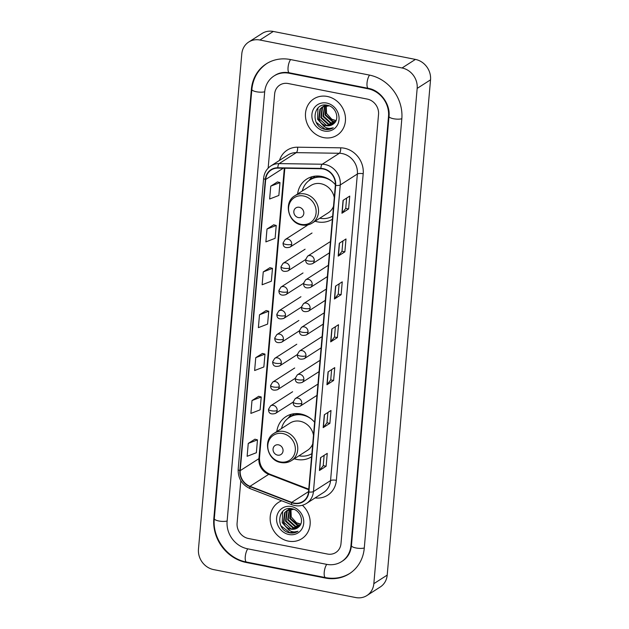 <?xml version="1.0" encoding="UTF-8"?>
<svg xmlns="http://www.w3.org/2000/svg" width="629" height="629" viewBox="0 0 629 629"><rect width="100%" height="100%" fill="white"/><g stroke="black" fill="none" stroke-linecap="round" stroke-linejoin="round"><path stroke-width="0.94" d="M314.61 422.271A23.823 21.378 -122.7 0 0 300.748 413.976A23.823 21.378 -122.7 0 0 285.904 416.65A23.823 21.378 -122.7 0 0 276.823 431.549M294.286 458.793A23.823 21.378 -122.7 0 0 296.77 459.429A23.823 21.378 -122.7 0 0 311.591 456.78M335.383 184.706A23.823 21.378 -122.7 0 0 321.537 176.419A23.823 21.378 -122.7 0 0 306.693 179.092A23.823 21.378 -122.7 0 0 297.603 193.991M315.074 221.235A23.823 21.378 -122.7 0 0 317.559 221.872A23.823 21.378 -122.7 0 0 332.371 219.222M327.269 96.449A21.575 19.357 -122.7 0 0 313.824 98.871A21.575 19.357 -122.7 0 0 306.142 120.509A21.575 19.357 -122.7 0 0 323.668 137.617A21.575 19.357 -122.7 0 0 337.113 135.196A21.575 19.357 -122.7 0 0 344.794 113.55A21.575 19.357 -122.7 0 0 327.269 96.449A21.575 19.357 -122.7 0 0 313.824 98.871A21.575 19.357 -122.7 0 0 306.142 120.509A21.575 19.357 -122.7 0 0 323.668 137.617A21.575 19.357 -122.7 0 0 337.113 135.196A21.575 19.357 -122.7 0 0 344.794 113.55A21.575 19.357 -122.7 0 0 327.269 96.449M281.674 500.778A21.575 19.357 -122.7 0 0 278.521 502.374A21.575 19.357 -122.7 0 0 270.84 524.012A21.575 19.357 -122.7 0 0 288.365 541.121A21.575 19.357 -122.7 0 0 301.81 538.699A21.575 19.357 -122.7 0 0 302.4 505.276A21.575 19.357 -122.7 0 1 301.81 538.699A21.575 19.357 -122.7 0 1 288.365 541.121A21.575 19.357 -122.7 0 1 270.84 524.012A21.575 19.357 -122.7 0 1 278.521 502.374A21.575 19.357 -122.7 0 1 281.674 500.778M323.243 168.997A14.381 12.902 57.3 0 1 335.343 185.335L308.517 491.933A14.381 12.902 57.3 0 1 302.981 501.423A14.381 12.902 57.3 0 1 291.722 502.374L250.012 486.319A14.381 12.902 57.3 0 1 240.207 470.649L265.682 179.477A14.381 12.902 57.3 0 1 271.217 169.987A14.381 12.902 57.3 0 1 277.853 168.124L320.916 168.753A14.381 12.902 57.3 0 1 323.243 168.997M323.275 168.658A14.742 13.225 -122.7 0 0 320.884 168.407L277.821 167.778A14.742 13.225 -122.7 0 0 265.344 179.414L239.869 470.578A14.742 13.225 -122.7 0 0 249.925 486.649L291.636 502.697A14.742 13.225 -122.7 0 0 308.847 491.996L335.674 185.406A14.742 13.225 -122.7 0 0 323.275 168.658M324.124 455.372L323.22 465.688L319.618 470.358A3.593 1.038 -175 0 1 319.43 470.516L326.113 466.231L327.245 453.367L320.562 457.653L319.43 470.516M323.22 465.664L326.113 466.231M327.874 412.49L326.97 422.814L323.369 427.476A3.593 1.038 -175 0 1 323.188 427.634L329.871 423.356L330.996 410.485L324.312 414.77L323.188 427.634M326.97 422.782L329.871 423.356M333.622 380.474L330.72 379.9L327.119 384.594A3.593 1.038 -175 0 1 326.938 384.759L333.622 380.474L334.746 367.611L328.063 371.896L326.938 384.759M348.623 208.954L345.73 208.38L342.121 213.074A3.593 1.038 -175 0 1 341.94 213.239L348.623 208.954L349.748 196.091L343.064 200.368L341.94 213.239M342.876 240.97L341.972 251.293L338.371 255.956A3.593 1.038 -175 0 1 338.19 256.113L344.873 251.836L345.997 238.965L339.314 243.25L338.19 256.113M341.979 251.262L344.873 251.836M339.125 283.852L338.221 294.168L334.62 298.838A3.593 1.038 -175 0 1 334.439 298.995L341.122 294.71L342.247 281.847L335.564 286.132L334.439 298.995M338.229 294.144L341.122 294.71M335.375 326.726L334.471 337.05L330.87 341.72A3.593 1.038 -175 0 1 330.689 341.877L337.372 337.592L338.496 324.729L331.813 329.014L330.689 341.877M334.471 337.026L337.372 337.592M327.394 554.031A13.484 12.1 -122.7 0 0 335.8 552.521A13.484 12.1 -122.7 0 0 340.989 543.621L378.54 114.392A13.484 12.1 -122.7 0 0 367.202 99.067L288.239 83.539A13.484 12.1 -122.7 0 0 279.834 85.049A13.484 12.1 -122.7 0 0 274.645 93.949L268.151 168.155L274.645 93.949A13.484 12.1 -122.7 0 1 279.834 85.049A13.484 12.1 -122.7 0 1 288.239 83.539L367.202 99.067A13.484 12.1 -122.7 0 1 378.54 114.392L340.989 543.621A13.484 12.1 -122.7 0 1 335.8 552.521A13.484 12.1 -122.7 0 1 327.394 554.031L248.439 538.495L327.394 554.031M240.813 480.666L237.094 523.179A13.484 12.1 -122.7 0 0 248.439 538.495A13.484 12.1 -122.7 0 1 237.094 523.179L240.813 480.666M258.676 396.325L252.001 400.547L250.877 413.41L260.107 409.849L261.232 396.985L258.613 396.301M254.926 439.199L248.251 443.429L247.126 456.292L256.357 452.731L257.481 439.868L254.863 439.184M269.935 267.679L263.252 271.909L262.128 284.772L271.358 281.21L272.483 268.347L269.872 267.663M273.686 224.797L267.003 229.027L265.878 241.89L275.109 238.328L276.233 225.465L273.623 224.781M277.436 181.923L270.761 186.145L269.629 199.008L278.859 195.446L279.991 182.583L277.373 181.907M262.427 353.443L255.751 357.665L254.627 370.528L263.858 366.974L264.982 354.103L262.364 353.427M259.502 314.783L258.377 327.646L267.608 324.092L268.732 311.229L266.122 310.545L259.502 314.783L268.732 311.229M345.73 208.411L346.626 198.088M330.72 379.932L331.625 369.608M263.252 271.909L272.483 268.347M267.003 229.027L276.233 225.465M270.761 186.145L279.991 182.583M255.751 357.665L264.982 354.103M252.001 400.547L261.232 396.985M248.251 443.429L257.481 439.868M247.535 548.787L326.498 564.323A24.272 21.779 -122.7 0 0 341.618 561.603A24.272 21.779 -122.7 0 0 350.958 545.579L388.518 116.349A24.272 21.779 -122.7 0 0 368.099 88.783L289.143 73.247A24.272 21.779 -122.7 0 0 274.016 75.967A24.272 21.779 -122.7 0 0 264.675 91.983L227.116 521.213A24.272 21.779 -122.7 0 0 247.535 548.787M355.715 597.55A17.982 16.134 -122.7 0 0 366.919 595.537A17.982 16.134 -122.7 0 0 373.838 583.665L417.169 88.398A17.982 16.134 -122.7 0 0 402.049 67.979L259.919 40.02A17.982 16.134 -122.7 0 0 248.714 42.033A17.982 16.134 -122.7 0 0 241.795 53.897L198.465 549.164A17.982 16.134 -122.7 0 0 213.585 569.591L355.715 597.55M366.919 595.537L380.286 586.967A17.982 16.134 -122.7 0 0 387.205 575.103L430.535 79.836A17.982 16.134 -122.7 0 0 415.415 59.409L273.285 31.45A17.982 16.134 -122.7 0 0 262.081 33.463L248.714 42.033M325.295 578.043A38.652 34.681 -122.7 0 0 349.378 573.711A38.652 34.681 -122.7 0 0 364.262 548.197L401.813 118.967A38.652 34.681 -122.7 0 0 369.302 75.055L290.339 59.527A38.652 34.681 -122.7 0 0 266.256 63.859A38.652 34.681 -122.7 0 0 251.372 89.373L213.821 518.603A38.652 34.681 -122.7 0 0 246.332 562.507L325.295 578.043L325.877 577.666M336.051 120.571L331.758 119.235L326.537 113.424L326.223 105.656L325.594 114.714L332.945 121.381L335.54 121.57M331.758 119.235A10.158 9.113 -122.7 0 0 334.644 120.296A10.158 9.113 -122.7 0 0 336.098 120.469M335.343 121.877L332.419 121.727L325.059 115.052L325.877 105.696M334.471 122.977L330.296 123.087L322.936 116.412L324.556 105.979M324.776 105.735L325.468 105.074M334.707 122.718L330.83 122.741L323.471 116.074L324.878 105.892M325.091 105.641L325.633 105.067M333.425 123.921L328.173 124.448L320.821 117.772L322.017 107.858L323.345 106.435M323.589 106.23L325.5 105.059M333.677 123.709C340.069 119.054 335.933 106.733 327.607 105.334C312.967 101.544 310.246 125.863 324.179 129.173L324.886 129.338C327.968 129.904 330.768 129.377 333.276 127.758C330.823 128.725 328.259 128.623 325.602 127.459L320.452 122.199A10.158 9.113 -122.7 0 0 326.294 125.651A10.158 9.113 -122.7 0 0 332.623 124.511A10.158 9.113 -122.7 0 0 333.677 123.709L328.708 124.102L321.348 117.434L322.551 107.512L323.636 106.301M323.88 106.089L324.627 105.515M324.36 105.68L325.366 105.051M320.452 122.199L318.699 119.133L319.902 109.218L322.237 107.04L329.156 105.806M332.647 124.495L326.585 125.462L319.225 118.795L320.428 108.872L322.504 106.875M322.237 107.04L327.332 105.271M326.695 103.054A14.656 13.146 -122.7 0 0 311.921 114.368A14.656 13.146 -122.7 0 0 324.242 131.013A14.656 13.146 -122.7 0 0 339.015 119.699A14.656 13.146 -122.7 0 0 326.695 103.054M333.142 127.852L325.13 129.181L316.293 122.364M324.367 126.791L317.551 119.188L317.983 107.968M298.382 217.571A5.394 4.843 -122.7 0 0 303.815 213.412A5.394 4.843 -122.7 0 0 299.278 207.279A5.394 4.843 -122.7 0 0 293.845 211.446A5.394 4.843 -122.7 0 0 298.382 217.571M334.266 197.569A16.181 14.522 -122.7 0 0 320.892 183.715A16.181 14.522 -122.7 0 0 310.812 185.524L294.797 195.792A16.181 14.522 -122.7 0 1 304.884 193.976A16.181 14.522 -122.7 0 1 318.03 206.807A16.181 14.522 -122.7 0 1 312.259 223.036L328.275 212.775A16.181 14.522 -122.7 0 0 333.496 206.375M319.76 218.232A21.347 19.153 -122.7 0 0 319.768 218.232A21.347 19.153 -122.7 0 0 332.647 216.101M332.01 181.411A21.347 19.153 -122.7 0 0 323.33 177.496A21.347 19.153 -122.7 0 0 310.026 179.886A21.347 19.153 -122.7 0 0 302.297 190.988M324.108 177.087A21.347 19.153 -122.7 0 0 323.998 177.064A21.347 19.153 -122.7 0 0 310.695 179.462L310.026 179.886M308.815 180.743L310.797 178.235A23.375 20.969 57.3 0 1 312.157 176.686M320.334 176.222L319.563 176.71L320.334 176.222A18.878 16.936 -122.7 0 0 319.642 176.71M309.641 180.146A21.551 19.334 -122.7 0 1 313.674 177.472L314.932 176.159M277.593 455.129A5.394 4.843 -122.7 0 0 283.034 450.962A5.394 4.843 -122.7 0 0 278.498 444.837A5.394 4.843 -122.7 0 0 273.057 449.004A5.394 4.843 -122.7 0 0 277.593 455.129M313.486 435.119A16.181 14.522 -122.7 0 0 300.112 421.265A16.181 14.522 -122.7 0 0 290.032 423.081L274.016 433.35A16.181 14.522 -122.7 0 1 284.096 431.533A16.181 14.522 -122.7 0 1 297.242 444.365A16.181 14.522 -122.7 0 1 291.479 460.593L307.495 450.325A16.181 14.522 -122.7 0 0 312.715 443.932M298.979 455.789A21.347 19.153 -122.7 0 0 298.987 455.789A21.347 19.153 -122.7 0 0 311.866 453.658M311.229 418.969A21.347 19.153 -122.7 0 0 302.549 415.054A21.347 19.153 -122.7 0 0 289.246 417.444A21.347 19.153 -122.7 0 0 281.517 428.538M303.32 414.645A21.347 19.153 -122.7 0 0 303.217 414.621A21.347 19.153 -122.7 0 0 289.914 417.019L289.246 417.444M288.035 418.301L290.016 415.793A23.375 20.969 57.3 0 1 291.376 414.244M299.553 413.78L298.783 414.267L299.553 413.78A18.878 16.936 -122.7 0 0 298.861 414.267M288.86 417.703A21.551 19.334 -122.7 0 1 292.894 415.03L294.144 413.717M300.748 524.075L296.456 522.738L291.235 516.928L290.92 509.16L290.291 518.217L297.651 524.885L300.237 525.073M296.456 522.738A10.158 9.113 -122.7 0 0 299.341 523.8A10.158 9.113 -122.7 0 0 300.796 523.973M300.041 525.38L297.116 525.231L289.757 518.555L290.574 509.199M299.176 526.481L294.993 526.591L287.642 519.916L289.254 509.482M289.474 509.238L290.166 508.578M299.404 526.221L295.528 526.245L288.168 519.578L289.576 509.396M289.788 509.144L290.331 508.562M298.122 527.424L292.87 527.951L285.519 521.276L286.722 511.361L288.043 509.938M288.286 509.734L290.197 508.562M298.374 527.212C304.774 522.557 300.631 510.237 292.304 508.837C277.664 505.048 274.952 529.366 288.884 532.677L289.584 532.842C292.666 533.408 295.465 532.881 297.973 531.261C295.52 532.22 292.957 532.126 290.299 530.962L285.157 525.702A10.158 9.113 -122.7 0 0 290.991 529.154A10.158 9.113 -122.7 0 0 297.32 528.014A10.158 9.113 -122.7 0 0 298.374 527.212L293.405 527.605L286.046 520.938L287.249 511.015L288.341 509.804M288.577 509.592L289.324 509.018M289.057 509.183L290.063 508.554M285.157 525.702L283.396 522.636L284.599 512.721L286.934 510.544L293.853 509.309M297.344 527.998L291.282 528.965L283.923 522.298L285.126 512.376L287.201 510.378M286.934 510.544L292.029 508.775M291.392 506.557A14.656 13.146 -122.7 0 0 276.618 517.871A14.656 13.146 -122.7 0 0 288.947 534.516A14.656 13.146 -122.7 0 0 303.713 523.202A14.656 13.146 -122.7 0 0 291.392 506.557M297.839 531.356L289.827 532.677L280.99 525.868M289.073 530.294L282.248 522.691L282.68 511.471M279.473 160.419A22.471 20.167 57.3 0 1 297.596 147.202L340.666 147.831A22.471 20.167 57.3 0 1 363.2 173.746L336.381 480.336A4.497 1.297 5 0 0 330.555 480.595L357.374 173.997A17.982 16.134 -122.7 0 0 342.255 153.578A17.982 16.134 -122.7 0 0 339.346 153.272L296.283 152.643A17.982 16.134 -122.7 0 0 287.988 154.962L270.879 165.93A17.982 16.134 57.3 0 1 279.174 163.603A4.497 1.706 90.8 0 0 277.821 167.778M336.381 480.336A22.471 20.167 57.3 0 1 315.113 497.916M323.628 492.46A17.982 16.134 -122.7 0 0 330.555 480.595L313.446 491.556A17.982 16.134 57.3 0 1 306.527 503.42L323.628 492.46M297.596 147.202A4.497 1.706 -89.2 0 1 296.283 152.643L279.174 163.603L322.237 164.232A17.982 16.134 57.3 0 1 325.146 164.539A17.982 16.134 57.3 0 1 340.265 184.965A4.497 1.297 -175 0 1 335.674 185.406M320.884 168.407A4.497 1.706 90.8 0 1 322.237 164.232L339.346 153.272A4.497 1.706 -89.2 0 0 340.666 147.831M270.879 165.93C266.617 168.8 264.204 172.896 263.637 178.219A4.497 1.297 5 0 0 265.344 179.414M239.869 470.578A4.497 1.297 -175 0 1 238.163 469.391C237.974 478.433 242 484.865 250.216 488.67L291.935 504.725C297.14 506.604 301.999 506.172 306.527 503.42M249.925 486.649A4.497 1.258 111 0 0 250.216 488.67M291.636 502.697A4.497 1.258 111 0 0 291.935 504.725M308.847 491.996A4.497 1.297 5 0 0 313.446 491.556L340.265 184.965L357.374 173.997A4.497 1.297 5 0 1 363.2 173.746M240.207 470.649L258.92 458.651A14.381 12.902 -122.7 0 0 268.725 474.329L308.713 489.716M250.012 486.319L268.725 474.329A8.091 2.264 -69 0 1 269.668 474.124L308.76 489.165M291.722 502.374L308.548 491.595M265.682 179.477L283.262 168.202M284.324 168.218L258.92 458.651A8.091 2.327 5 0 0 259.494 457.888C259.415 465.436 262.804 470.854 269.668 474.124M330.87 341.72L331.994 328.896M334.62 298.838L335.744 286.014M338.371 255.956L339.495 243.14M342.121 213.074L343.245 200.258M327.119 384.594L328.236 371.778M323.369 427.476L324.485 414.66M319.618 470.358L320.735 457.542M364.277 547.977A7.194 2.068 -175 0 1 355.943 547.961A7.194 2.068 -175 0 1 351.446 545.618C350.668 552.506 347.719 557.616 342.624 560.958M350.384 573.066C342.829 577.768 334.534 579.278 325.507 577.595A7.194 2.406 -78.9 0 1 324.226 572.256A7.194 2.406 -78.9 0 1 326.773 564.37M325.507 577.595L246.552 562.059A7.194 2.406 -78.9 0 1 245.263 556.72A7.194 2.406 -78.9 0 1 247.81 548.842M246.552 562.059C227.383 558.741 212.154 538.18 214.308 518.642A7.194 2.068 5 0 0 218.798 520.977A7.194 2.068 5 0 0 227.14 520.993M267.254 63.215C258.189 69.332 253.055 78.067 251.859 89.404A7.194 2.068 5 0 0 256.349 91.748A7.194 2.068 5 0 0 264.691 91.763M290.614 59.574A7.194 2.406 101.1 0 0 288.066 67.452A7.194 2.406 101.1 0 0 289.356 72.799L368.311 88.335C380.175 90.199 390.523 104.076 389.005 116.389L351.446 545.618M369.577 75.11A7.194 2.406 101.1 0 0 367.029 82.989A7.194 2.406 101.1 0 0 368.311 88.335M401.829 118.739A7.194 2.068 -175 0 1 393.495 118.732A7.194 2.068 -175 0 1 389.005 116.389M387.205 575.103L373.838 583.665M273.285 31.45L259.919 40.02M415.415 59.409L402.049 67.979M430.535 79.836L417.169 88.398M246.922 562.137L246.332 562.507M214.34 518.265L213.821 518.603M251.899 89.035L251.372 89.373M351.485 545.249L350.958 545.579M289.725 72.87L289.143 73.247M368.68 88.406L368.099 88.783M389.029 116.019L388.518 116.349M301.11 224.349A14.868 13.335 -122.7 0 0 316.096 212.877A14.868 13.335 -122.7 0 0 303.587 195.989A14.868 13.335 -122.7 0 0 288.609 207.468A14.868 13.335 -122.7 0 0 301.11 224.349M280.322 461.906A14.868 13.335 -122.7 0 0 295.308 450.435A14.868 13.335 -122.7 0 0 282.806 433.546A14.868 13.335 -122.7 0 0 267.82 445.025A14.868 13.335 -122.7 0 0 280.322 461.906M314.264 260.713A4.497 4.033 -122.7 0 0 310.482 255.61A4.497 4.033 -122.7 0 0 307.683 256.113L305.631 259.502A4.497 1.297 5 0 0 308.438 260.964A4.497 1.297 -175 0 0 314.264 260.713A4.497 4.033 -122.7 0 1 312.534 263.685C307.903 264.958 305.6 263.567 305.631 259.502M312.188 284.473A4.497 4.033 -122.7 0 0 308.407 279.362A4.497 4.033 -122.7 0 0 305.608 279.866L303.555 283.262A4.497 1.297 5 0 0 306.362 284.725A4.497 1.297 -175 0 0 312.188 284.473A4.497 4.033 -122.7 0 1 310.459 287.437C305.82 288.711 303.524 287.319 303.555 283.262M310.105 308.226A4.497 4.033 -122.7 0 0 306.331 303.123A4.497 4.033 -122.7 0 0 303.524 303.626L301.472 307.015A4.497 1.297 5 0 0 304.279 308.477A4.497 1.297 -175 0 0 310.105 308.226A4.497 4.033 -122.7 0 1 308.375 311.19C303.744 312.471 301.44 311.072 301.472 307.015M308.029 331.978A4.497 4.033 -122.7 0 0 304.247 326.876A4.497 4.033 -122.7 0 0 301.448 327.379L299.396 330.775A4.497 1.297 5 0 0 302.203 332.238A4.497 1.297 -175 0 0 308.029 331.978A4.497 4.033 -122.7 0 1 306.299 334.95C301.668 336.224 299.365 334.832 299.396 330.775M305.953 355.739A4.497 4.033 -122.7 0 0 302.172 350.628A4.497 4.033 -122.7 0 0 299.373 351.139L297.32 354.528A4.497 1.297 5 0 0 300.127 355.99A4.497 1.297 -175 0 0 305.953 355.739A4.497 4.033 -122.7 0 1 304.224 358.703C299.585 359.977 297.289 358.585 297.32 354.528M303.87 379.491A4.497 4.033 -122.7 0 0 300.096 374.389A4.497 4.033 -122.7 0 0 297.289 374.892L295.237 378.281A4.497 1.297 5 0 0 298.044 379.743A4.497 1.297 -175 0 0 303.87 379.491A4.497 4.033 -122.7 0 1 302.14 382.456C297.509 383.737 295.205 382.346 295.237 378.281M301.794 403.252A4.497 4.033 -122.7 0 0 298.012 398.141A4.497 4.033 -122.7 0 0 295.213 398.644L293.161 402.041A4.497 1.297 5 0 0 295.968 403.504A4.497 1.297 -175 0 0 301.794 403.252A4.497 4.033 -122.7 0 1 300.064 406.216C295.433 407.49 293.13 406.098 293.161 402.041M291.699 244.194A4.497 4.033 -122.7 0 0 287.917 239.091A4.497 4.033 -122.7 0 0 285.118 239.594L283.066 242.983A4.497 1.297 5 0 0 285.873 244.445A4.497 1.297 -175 0 0 291.699 244.194A4.497 4.033 -122.7 0 1 289.969 247.158C285.338 248.431 283.034 247.04 283.066 242.983M289.623 267.946A4.497 4.033 -122.7 0 0 285.841 262.843A4.497 4.033 -122.7 0 0 283.042 263.347L280.99 266.735A4.497 1.297 5 0 0 283.797 268.206A4.497 1.297 -175 0 0 289.623 267.946A4.497 4.033 -122.7 0 1 287.893 270.918C283.254 272.192 280.959 270.8 280.99 266.735M287.539 291.707A4.497 4.033 -122.7 0 0 283.758 286.596A4.497 4.033 -122.7 0 0 280.959 287.099L278.906 290.496A4.497 1.297 5 0 0 281.713 291.958A4.497 1.297 -175 0 0 287.539 291.707A4.497 4.033 -122.7 0 1 285.81 294.671C281.179 295.945 278.875 294.553 278.906 290.496M285.464 315.459A4.497 4.033 -122.7 0 0 281.682 310.356A4.497 4.033 -122.7 0 0 278.883 310.86L276.831 314.248A4.497 1.297 5 0 0 279.638 315.711A4.497 1.297 -175 0 0 285.464 315.459A4.497 4.033 -122.7 0 1 283.734 318.423C279.103 319.705 276.799 318.313 276.831 314.248M283.388 339.212A4.497 4.033 -122.7 0 0 279.606 334.109A4.497 4.033 -122.7 0 0 276.807 334.612L274.755 338.009A4.497 1.297 5 0 0 277.562 339.471A4.497 1.297 -175 0 0 283.388 339.212A4.497 4.033 -122.7 0 1 281.658 342.184C277.019 343.458 274.724 342.066 274.755 338.009M281.305 362.972A4.497 4.033 -122.7 0 0 277.523 357.862A4.497 4.033 -122.7 0 0 274.724 358.373L272.672 361.761A4.497 1.297 5 0 0 275.478 363.224A4.497 1.297 -175 0 0 281.305 362.972A4.497 4.033 -122.7 0 1 279.575 365.936C274.944 367.21 272.64 365.819 272.672 361.761M279.229 386.725A4.497 4.033 -122.7 0 0 275.447 381.622A4.497 4.033 -122.7 0 0 272.648 382.125L270.596 385.514A4.497 1.297 5 0 0 273.403 386.977A4.497 1.297 -175 0 0 279.229 386.725A4.497 4.033 -122.7 0 1 277.499 389.697C272.868 390.971 270.564 389.579 270.596 385.514M277.153 410.485A4.497 4.033 -122.7 0 0 273.371 405.375A4.497 4.033 -122.7 0 0 270.572 405.878L268.52 409.275A4.497 1.297 5 0 0 271.327 410.737A4.497 1.297 -175 0 0 277.153 410.485A4.497 4.033 -122.7 0 1 275.423 413.45C270.784 414.723 268.489 413.332 268.52 409.275M263.637 178.219L238.163 469.391M284.835 168.226L259.494 457.888M275.015 75.323C279.197 72.673 283.978 71.832 289.356 72.799M214.308 518.642L251.859 89.404M312.259 223.036C309.051 225.04 305.529 225.685 301.684 224.97C288.168 223.075 283.184 202.341 294.797 195.792M331.79 216.58L332.623 216.384M291.479 460.593C288.263 462.59 284.74 463.243 280.904 462.527C267.38 460.632 262.395 439.899 274.016 433.35M311.009 454.138L311.842 453.941M329.431 252.85L312.534 263.685M329.738 241.976L307.683 256.113M327.355 276.603L310.459 287.437M327.654 265.729L305.608 279.866M325.279 300.363L308.375 311.19M325.578 289.489L303.524 303.626M323.196 324.116L306.299 334.95M323.503 313.242L301.448 327.379M321.12 347.868L304.224 358.703M321.419 337.002L299.373 351.139M319.045 371.629L302.14 382.456M319.343 360.755L297.289 374.892M316.961 395.382L300.064 406.216M317.268 384.508L295.213 398.644M312.023 233.021L289.969 247.158M307.172 225.457L285.118 239.594M305.631 259.549L287.893 270.918M305.089 249.21L283.042 263.347M303.548 283.302L285.81 294.671M303.013 272.97L280.959 287.099M301.472 307.054L283.734 318.423M300.937 296.723L278.883 310.86M299.396 330.815L281.658 342.184M298.854 320.476L276.807 334.612M297.313 354.567L279.575 365.936M296.778 344.236L274.724 358.373M295.237 378.32L277.499 389.697M294.702 367.989L272.648 382.125M293.161 402.08L275.423 413.45M292.619 391.741L270.572 405.878"/></g></svg>

